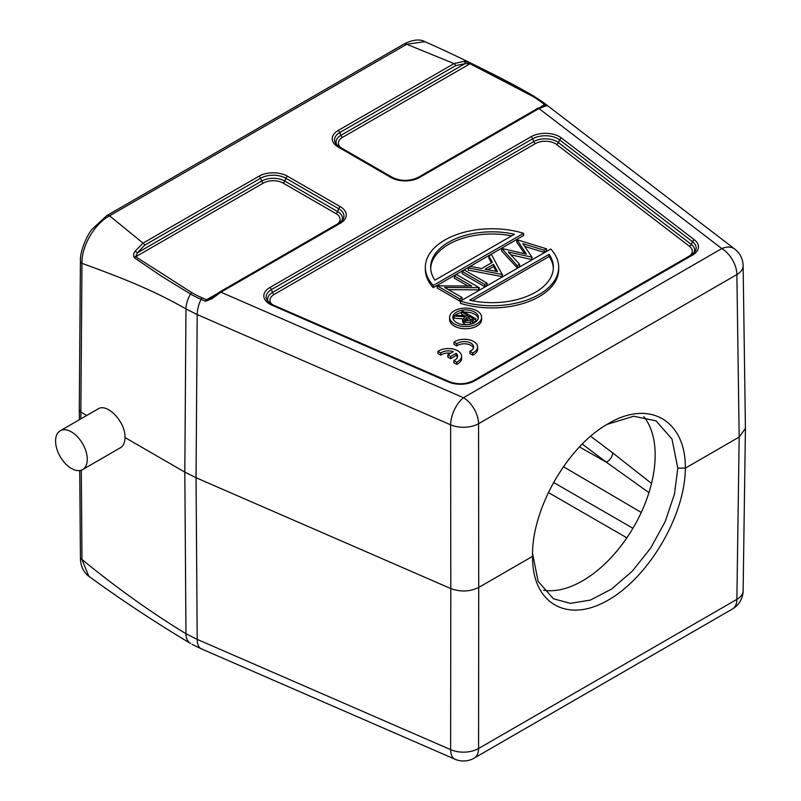 <?xml version="1.0" encoding="UTF-8"?>
<svg xmlns="http://www.w3.org/2000/svg" width="801" height="801" viewBox="0 0 801 801"><rect width="100%" height="100%" fill="white"/><g stroke="black" fill="none" stroke-linecap="round" stroke-linejoin="round"><path stroke-width="1.2" d="M453.977 342.107L456.82 343.749A9.332 5.387 180 0 1 467.243 341.867A9.332 5.387 180 0 1 473.631 346.983A9.332 5.387 180 0 1 469.887 351.299L472.74 352.941A13.337 7.7 0 0 0 477.636 346.983A13.337 7.7 0 0 0 468.775 339.734A13.337 7.7 0 0 0 453.977 342.107L453.977 344.29L456.82 345.932A9.332 5.387 180 0 1 466.332 343.899A9.332 5.387 180 0 1 473.441 348.075M469.887 351.299L469.887 353.471L472.74 355.123A13.337 7.7 0 0 0 477.636 349.156L477.636 346.983M524.685 246.398L544.149 252.385L546.552 250.993L546.552 248.821L544.149 250.212L522.803 243.644L532.044 257.201L508.305 252.025L519.639 264.36L517.246 265.742L501.847 248.49L526.387 254.097L517.015 239.739L546.552 248.821M510.838 254.788L531.734 259.554L532.044 257.201M501.556 248.66L501.556 250.843L517.246 267.914L519.639 266.533L519.639 264.36M516.725 239.91L516.725 242.082L524.635 253.697M488.86 255.99L491.424 254.518L502.167 274.453L468.215 267.914L470.768 266.443L481.651 268.535L492.395 262.327L488.86 255.99L488.86 258.172L491.474 262.858M468.215 267.914L468.215 270.097L502.167 276.625L502.447 274.282M448.47 289.682L479.238 289.862L479.238 287.679L444.595 287.449L462.117 297.561L459.794 298.903L437.166 285.837L471.769 286.047L454.287 275.955L456.61 274.613L479.238 287.679M437.166 285.837L437.166 288.02L459.794 301.086L462.117 299.744L462.117 297.561M454.287 275.955L454.287 278.137L467.894 285.987M462.117 271.429L462.117 273.612L484.755 286.678L487.078 285.336L487.078 283.164L484.755 284.495L462.117 271.429L464.44 270.097L487.078 283.164M425.331 267.244L425.331 269.416A66.683 38.498 0 0 0 433.281 287.649L523.584 235.514L523.584 233.331L433.281 285.466A66.683 38.498 180 0 1 425.331 267.244A66.683 38.498 180 0 1 523.584 233.331M460.435 303.329A66.683 38.498 0 0 0 558.697 269.416L558.697 267.244A66.683 38.498 180 0 1 460.435 301.146L460.435 303.329M449.601 317.326L449.601 319.509A16 9.242 0 0 0 454.287 326.047A16 9.242 0 0 0 471.729 328.05A16 9.242 0 0 0 481.611 319.509L481.611 317.326A16 9.242 180 0 1 465.611 326.568A16 9.242 180 0 1 449.601 317.326A16 9.242 180 0 1 454.287 310.798A16 9.242 180 0 1 471.729 308.796A16 9.242 180 0 1 481.611 317.326M437.937 351.369L440.79 353.011A9.332 5.387 180 0 1 453.296 351.699L447.799 354.873L450.623 356.505L456.129 353.331A9.332 5.387 180 0 1 457.601 356.235A9.332 5.387 180 0 1 453.857 360.55L456.71 362.202A13.337 7.7 0 0 0 461.606 356.235A13.337 7.7 0 0 0 452.745 348.986A13.337 7.7 0 0 0 437.937 351.369L437.937 353.541L440.79 355.183A9.332 5.387 180 0 1 450.683 353.211M453.857 360.55L453.857 362.733L456.71 364.375A13.337 7.7 0 0 0 461.606 358.417L461.606 356.235M447.799 354.873L447.799 357.056L450.623 358.688L456.129 355.514A9.332 5.387 180 0 1 457.411 357.326M465.021 320.74L468.945 318.367L471.459 319.819M468.945 316.185L473.351 318.728L470.868 320.16L465.251 320.891L464.37 319.669L468.945 316.185L468.945 318.367M461.496 311.889L467.594 315.404L466.633 315.954L455.689 315.244L454.217 316.085L465.161 316.806L462.567 319.619L464.059 321.571A4.676 2.693 0 0 0 470.357 321.862A26.032 15.029 0 0 0 472.72 320.65L475.884 318.828L462.688 311.199L461.496 311.889L461.496 314.062L464.55 315.824M469.086 324.445A4.676 2.693 0 0 0 470.357 324.035A26.032 15.029 0 0 0 472.72 322.833L475.884 321.001L475.884 318.828M454.217 316.085L454.217 318.267L462.778 318.828M462.567 319.619L462.567 321.792L464.059 323.754A4.676 2.693 0 0 0 468.004 324.595M478.267 318.418A12.806 7.389 0 0 0 464.33 312.15M461.496 312.51A12.806 7.389 0 0 0 456.55 314.282A12.806 7.389 0 0 0 454.297 316.045M454.217 316.135A12.806 7.389 0 0 0 452.945 318.418M553.331 268.335A61.347 35.414 0 0 0 549.126 256.48L549.126 254.307A61.347 35.414 180 0 1 553.361 267.244A61.347 35.414 180 0 1 469.606 300.215L549.126 254.307M472.37 300.796L549.126 256.48M511.659 235.864A61.347 35.414 0 0 0 430.698 268.335M487.959 269.747L493.526 266.533L496.209 271.339M434.903 280.18A61.347 35.414 180 0 1 430.668 267.244A61.347 35.414 180 0 1 514.422 234.272L434.903 280.18M493.526 264.36L485.126 269.206L497.571 271.599L493.526 264.36L493.526 266.533M456.55 312.1A12.806 7.389 0 0 0 452.805 317.326A12.806 7.389 0 0 0 465.611 324.725A12.806 7.389 0 0 0 478.407 317.326A12.806 7.389 0 0 0 470.507 310.498A12.806 7.389 0 0 0 456.55 312.1M558.697 267.244A66.683 38.498 180 0 0 550.748 249.011L460.435 301.146M433.281 287.649L433.281 285.466M484.755 284.495L484.755 286.678M459.794 298.903L459.794 301.086M478.748 287.97L478.748 290.142M502.167 276.625L502.167 274.453M517.246 265.742L517.246 267.914M531.734 257.381L531.734 259.554M544.149 250.212L544.149 252.385M685.326 468.144C685.276 514.823 649.361 576.48 608.61 599.869C567.859 623.939 532.264 603.924 532.565 557.106L532.545 555.493C531.774 508.945 567.328 446.728 607.679 424.019C648.71 398.938 685.846 420.034 685.346 468.134L739.173 437.066L745.421 428.415M532.244 96.1A98.313 56.761 0 0 1 541.246 102.077A2.663 1.742 -52.5 0 1 542.738 102.057L533.556 95.96L532.244 96.1L469.436 63.409M339.784 147.144A2.663 1.542 120 0 0 339.484 146.873L336.1 144.06A17.902 10.333 180 0 1 339.784 132.535L455.669 65.632A2.663 1.542 -120 0 0 454.037 63.599L464.169 61.297A2.663 1.622 95.9 0 1 465.061 63.639L470.077 63.72L342.508 137.371A14.048 8.11 0 0 0 340.735 147.594M464.169 61.297L471.118 63.449C492.745 73.752 513.581 84.415 533.556 95.96L543.789 102.758A21.337 13.917 127.5 0 0 542.738 102.057L546.062 104.601A2.663 1.742 127.5 0 0 544.57 104.631L544.45 105.582M135.179 256.39L191.809 292.645L190.488 294.027L161.692 276.345L134.458 257.822L135.719 256.761L137.472 252.776A2.663 1.081 -150.6 0 0 134.908 251.394L143.059 243.134L109.567 215.819A5.337 3.084 -120 0 0 106.903 215.549L92.185 229.116C88.27 233.401 79.86 249.862 80.41 261.156A5.337 3.054 -179.6 0 0 81.972 263.339C81.382 246.348 94.538 223.669 109.567 215.819L406.718 44.265L424.89 41.652C419.804 38.838 412.855 39.629 404.044 43.995L106.903 215.549M532.565 553.521L532.565 556.345L478.728 587.433L478.567 748.504A21.337 12.516 -179.9 0 1 450.633 749.636L450.793 588.555L196.055 477.736L184.821 472.099L185.962 308.936L197.196 314.573L450.633 424.83A21.337 12.115 -0.1 0 0 478.567 423.709L478.728 587.433C469.887 591.749 460.585 592.129 450.793 588.555L450.633 424.83A21.337 10.483 -66.5 0 1 463.479 397.727L220.886 292.185L211.955 298.733L211.134 297.872L206.588 299.764L215.649 294.538M201.171 648.77A2.663 1.312 -66.5 0 1 201.111 648.75A2.663 1.312 -66.5 0 1 201.051 648.72L205.467 650.632A2.663 1.312 113.5 0 0 205.527 650.662A2.663 1.312 113.5 0 0 205.587 650.692M205.467 650.632L454.958 759.208A21.337 10.483 -66.5 0 1 450.633 749.636L197.196 639.378L196.055 477.736L197.196 314.573A21.337 10.483 113.5 0 1 201.051 299.334L200.961 299.274A100.315 57.912 180 0 1 190.488 294.027C187.464 299.514 185.952 304.48 185.962 308.936C151.609 289.131 117.477 276.295 81.972 263.339L80.851 412.064L79.289 409.902L80.41 261.156M546.062 104.601C547.393 105.522 547.373 105.942 546.012 105.862A2.663 2.443 -99.4 0 0 544.49 105.572L537.651 108.395A2.663 1.542 -120 0 1 538.983 108.535L721.791 248.59A21.337 13.917 -52.5 0 1 734.767 249.071A21.337 21.337 0 0 1 743.128 265.782M546.012 105.862L538.983 108.535L419.544 177.492A20.215 11.665 0 0 1 390.958 177.492L338.152 147.004A20.215 11.665 0 0 1 338.152 130.503L454.037 63.599L406.718 44.265A5.337 3.084 -120 0 0 404.044 43.995M340.335 223.229L220.886 292.185A2.663 1.542 -120 0 0 219.564 292.045L338.993 223.089A2.663 1.542 60 0 1 340.335 223.229A20.215 11.665 0 0 0 340.335 206.718L287.519 176.23A20.215 11.665 0 0 0 258.933 176.23L143.059 243.134A2.663 1.542 -120 0 1 144.691 245.166L260.575 178.263L261.657 181.076L137.472 252.776L144.691 245.166M211.955 298.733L205.467 301.246A2.663 1.312 -66.5 0 1 206.588 299.764L202.122 297.822L200.961 299.294M71.419 431.889A22.408 12.936 60 0 1 86.057 451.634A22.408 12.936 60 0 1 82.623 469.586A22.408 12.936 60 0 1 65.362 463.579A22.408 12.936 60 0 1 55.579 441.031A22.408 12.936 60 0 1 60.215 430.778A22.408 12.936 60 0 1 71.419 431.889M651.513 483.424L612.635 452.825A8 5.257 -53 0 1 606.297 462.167L582.257 444.034M648.93 492.655L606.297 462.167L579.443 446.928M471.128 63.439L470.087 63.71M134.468 257.812C133.156 255.93 133.306 253.787 134.908 251.394M86.738 415.469L80.851 412.064L80.901 418.833M98.042 408.941C107.264 402.603 125.727 422.187 124.986 437.546C124.956 442.502 123.434 445.907 120.44 447.749M191.97 644.254L201.051 648.72A21.337 10.483 -66.5 0 1 197.196 639.378L185.962 633.741L184.821 472.099L124.986 437.546M190.488 643.413C187.464 641.431 185.952 638.207 185.962 633.741C151.329 612.615 116.666 587.874 81.972 559.509A5.337 3.104 179.6 0 1 80.41 557.326L79.75 470.547M190.388 643.353C155.554 622.567 121.692 600.209 88.821 576.289L81.972 559.509L81.291 470.187M643.804 416.62A102.688 59.284 -60 0 1 655.158 455.058A102.688 59.284 -60 0 1 617.511 550.307A102.688 59.284 -60 0 1 543.589 590.257M532.565 553.501L538.112 581.326L553.381 598.747L570.372 603.363L590.357 600.079L611.604 589.065L632.289 571.163L650.712 548.054L665.17 521.611L674.432 494.257L677.796 468.134L671.999 439.068L656.069 420.875L633.661 416.22L607.318 424.33M450.623 356.505L450.623 358.688M456.129 353.331L456.129 355.514M456.71 362.202L456.71 364.375M440.79 353.011L440.79 355.183M456.82 343.749L456.82 345.932M472.74 352.941L472.74 355.123M685.336 468.144L677.786 468.114M689.961 255.669A14.048 8.11 0 0 0 689.471 246.308L556.555 144.46A14.048 8.11 0 0 0 535.398 143.609L274.102 294.468A14.048 8.11 0 0 0 272.17 304.54M466.512 319.749L466.512 317.566M464.069 321.581L464.069 323.754M470.357 321.862L470.357 324.035M472.72 320.65L472.72 322.833M745.421 428.505L743.128 590.808A21.337 12.335 -179.2 0 1 736.88 599.368L739.173 437.066L736.88 274.573A21.337 12.305 -0.8 0 0 743.128 265.732L745.421 428.205M455.669 65.632L465.061 63.639L340.876 135.339A2.663 1.542 -120 0 0 342.508 137.371M338.152 130.503A2.663 1.542 -120 0 1 339.784 132.535L340.876 135.339A16.36 9.442 0 0 0 336.881 144.931M541.065 106.663L544.57 104.631L541.246 102.077M274.102 294.468A2.663 1.542 60 0 1 272.47 292.435A16.36 9.442 0 0 0 268.475 302.027M693.816 253.006A16.36 9.442 0 0 0 691.313 244.415A2.663 1.742 -52.5 0 1 689.471 246.308M561.471 137.972A20.215 11.665 0 0 0 531.043 136.741L269.747 287.599A20.215 11.665 0 0 0 271.879 305.161L448.27 381.907A20.215 11.665 0 0 0 474.723 380.835L692.545 255.078A20.215 11.665 0 0 0 694.397 239.809L561.471 137.972A2.663 1.742 -52.5 0 0 559.629 139.865L558.397 142.568A16.36 9.442 0 0 0 533.756 141.577L272.47 292.435L271.379 289.632L532.675 138.773A17.902 10.333 180 0 1 559.629 139.865L692.545 241.702L691.313 244.415L558.397 142.568A2.663 1.742 -52.5 0 1 556.555 144.46M531.043 136.741A2.663 1.542 -120 0 1 532.675 138.773L533.756 141.577A2.663 1.542 -120 0 0 535.398 143.609M263.289 183.109A2.663 1.542 60 0 1 261.657 181.076A16.36 9.442 0 0 1 284.796 181.076A2.663 1.542 -60 0 1 283.164 183.109A14.048 8.11 0 0 0 263.289 183.109L135.719 256.761M191.809 292.645A98.453 56.841 0 0 0 202.122 297.822M337.752 223.809A14.048 8.11 0 0 0 335.979 213.597L283.164 183.109M341.606 221.156A16.36 9.442 0 0 0 337.611 211.564A2.663 1.542 -60 0 1 335.979 213.597M337.611 211.564L284.796 181.076L285.887 178.263L338.693 208.751L337.611 211.564M732.454 608.99A21.337 12.315 -120 0 0 736.88 599.368L478.567 748.504A21.337 12.315 60 0 1 474.142 758.126L732.454 608.99A21.337 21.337 0 0 0 743.128 590.737M478.567 423.709L736.88 274.573A21.337 12.315 -120 0 0 721.791 248.59L463.479 397.727A21.337 12.315 60 0 1 478.567 423.709M205.467 301.246L201.051 299.334M340.335 206.718A2.663 1.542 -60 0 0 338.693 208.751A17.902 10.333 180 0 1 342.377 220.285L338.993 223.089A2.663 1.542 60 0 0 338.693 223.369M258.933 176.23A2.663 1.542 -120 0 1 260.575 178.263A17.902 10.333 180 0 1 285.887 178.263A2.663 1.542 -60 0 1 287.519 176.23M694.397 239.809A2.663 1.742 -52.5 0 0 692.545 241.702A17.902 10.333 180 0 1 694.597 252.135L691.213 254.948A2.663 1.542 60 0 1 692.545 255.078M612.635 452.825L590.667 436.245M424.9 41.662C461.997 58.133 498.252 76.255 533.666 96.02L533.786 96.09M392.6 177.632A2.663 1.542 120 0 0 392.3 177.361L339.484 146.873A2.663 1.542 120 0 0 338.152 147.004M417.912 177.632A2.663 1.542 60 0 1 418.212 177.361C409.571 181.386 400.931 181.386 392.3 177.361A2.663 1.542 120 0 0 390.958 177.492M537.651 108.395L418.212 177.361A2.663 1.542 60 0 1 419.544 177.492M273.261 305.191A2.663 1.312 113.5 0 0 272.941 304.901A2.663 1.312 113.5 0 0 271.879 305.161M448.27 381.907A2.663 1.312 113.5 0 1 449.331 381.636L272.941 304.901L267.694 301.156A17.902 10.333 180 0 1 271.379 289.632A2.663 1.542 60 0 0 269.747 287.599M473.091 380.986A2.663 1.542 60 0 1 473.391 380.705A2.663 1.542 60 0 1 474.723 380.835M690.913 255.229A2.663 1.542 60 0 1 691.213 254.948L473.391 380.705C465.852 384.41 457.842 384.72 449.331 381.636M641.261 512.43L563.383 466.683M553.541 482.432L632.94 528.28M626.863 537.831L548.325 492.495M209.702 298.873L219.554 292.055M206.308 651.013L196.035 646.387M454.958 759.208A21.337 21.337 0 0 0 474.142 758.126M543.789 102.758L734.767 249.071M79.289 409.912L79.359 419.724M88.791 576.269C83.254 571.974 80.46 565.656 80.41 557.326M97.942 409.001L60.215 430.778M120.34 447.809L82.623 469.586M532.565 553.681L532.565 557.106"/></g></svg>
